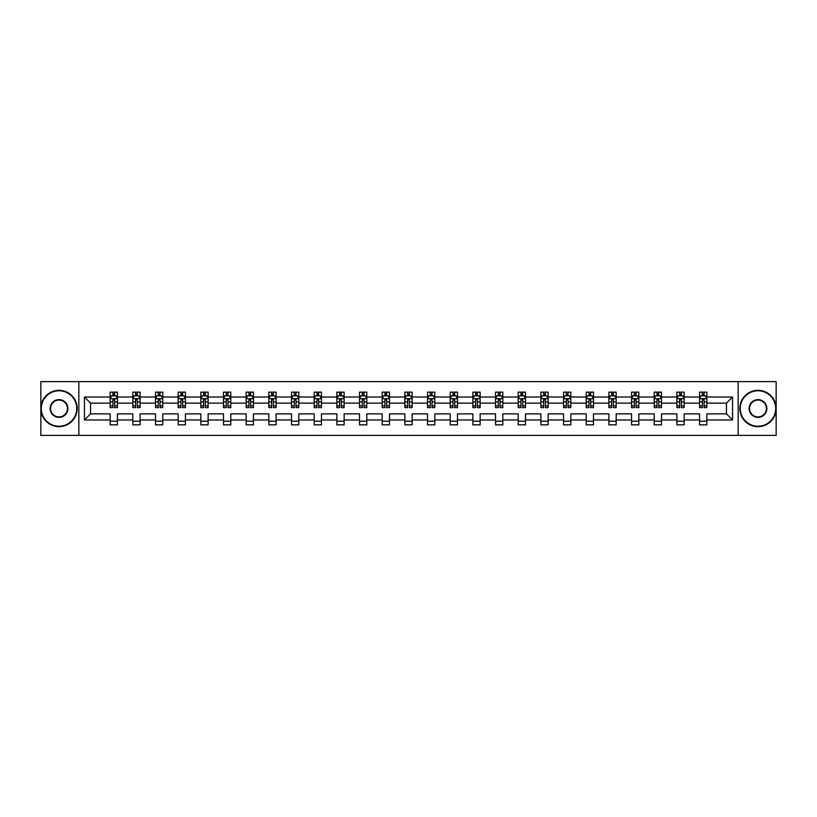 <?xml version="1.0" encoding="UTF-8"?>
<svg xmlns="http://www.w3.org/2000/svg" width="817" height="817" viewBox="0 0 817 817"><rect width="100%" height="100%" fill="white"/><g stroke="black" fill="none" stroke-linecap="round" stroke-linejoin="round"><path stroke-width="1.23" d="M738.149 435.379L776.15 435.379L776.15 381.621L738.149 381.621L738.149 435.379L78.851 435.379L78.851 381.621L40.85 381.621L40.85 435.379L78.851 435.379M706.838 419.979L706.838 413.872L726.456 413.872L732.553 419.979L706.838 419.979L706.838 424.85L699.566 424.85L699.566 419.979L684.166 419.979L684.166 424.85L676.895 424.85L676.895 419.979L661.494 419.979L661.494 424.85L654.233 424.85L654.233 419.979L638.823 419.979L638.823 424.85L631.561 424.85L631.561 419.979L616.161 419.979L616.161 424.85L608.89 424.85L608.89 419.979L593.489 419.979L593.489 424.85L586.218 424.85L586.218 419.979L570.817 419.979L570.817 424.85L563.556 424.85L563.556 419.979L548.146 419.979L548.146 424.85L540.885 424.85L540.885 419.979L525.484 419.979L525.484 424.85L518.213 424.85L518.213 419.979L502.812 419.979L502.812 424.85L495.541 424.85L495.541 419.979L480.141 419.979L480.141 424.85L472.88 424.85L472.88 419.979L457.469 419.979L457.469 424.85L450.208 424.85L450.208 419.979L434.797 419.979L434.797 424.85L427.536 424.85L427.536 419.979L412.136 419.979L412.136 424.85L404.864 424.85L404.864 419.979L389.464 419.979L389.464 424.85L382.203 424.85L382.203 419.979L366.792 419.979L366.792 424.85L359.531 424.85L359.531 419.979L344.12 419.979L344.12 424.85L336.859 424.85L336.859 419.979L321.459 419.979L321.459 424.85L314.188 424.85L314.188 419.979L298.787 419.979L298.787 424.85L291.516 424.85L291.516 419.979L276.115 419.979L276.115 424.85L268.854 424.85L268.854 419.979L253.444 419.979L253.444 424.85L246.183 424.85L246.183 419.979L230.782 419.979L230.782 424.85L223.511 424.85L223.511 419.979L208.11 419.979L208.11 424.85L200.839 424.85L200.839 419.979L185.439 419.979L185.439 424.85L178.177 424.85L178.177 419.979L162.767 419.979L162.767 424.85L155.506 424.85L155.506 419.979L140.105 419.979L140.105 424.85L132.834 424.85L132.834 419.979L117.434 419.979L117.434 424.85L110.162 424.85L110.162 419.979L84.447 419.979L84.447 397.021L110.162 397.021L110.162 392.15L117.434 392.15L117.434 397.021L132.834 397.021L132.834 392.15L140.105 392.15L140.105 397.021L155.506 397.021L155.506 392.15L162.767 392.15L162.767 397.021L178.177 397.021L178.177 392.15L185.439 392.15L185.439 397.021L200.839 397.021L200.839 392.15L208.11 392.15L208.11 397.021L223.511 397.021L223.511 392.15L230.782 392.15L230.782 397.021L246.183 397.021L246.183 392.15L253.444 392.15L253.444 397.021L268.854 397.021L268.854 392.15L276.115 392.15L276.115 397.021L291.516 397.021L291.516 392.15L298.787 392.15L298.787 397.021L314.188 397.021L314.188 392.15L321.459 392.15L321.459 397.021L336.859 397.021L336.859 392.15L344.12 392.15L344.12 397.021L359.531 397.021L359.531 392.15L366.792 392.15L366.792 397.021L382.203 397.021L382.203 392.15L389.464 392.15L389.464 397.021L404.864 397.021L404.864 392.15L412.136 392.15L412.136 397.021L427.536 397.021L427.536 392.15L434.797 392.15L434.797 397.021L450.208 397.021L450.208 392.15L457.469 392.15L457.469 397.021L472.88 397.021L472.88 392.15L480.141 392.15L480.141 397.021L495.541 397.021L495.541 392.15L502.812 392.15L502.812 397.021L518.213 397.021L518.213 392.15L525.484 392.15L525.484 397.021L540.885 397.021L540.885 392.15L548.146 392.15L548.146 397.021L563.556 397.021L563.556 392.15L570.817 392.15L570.817 397.021L586.218 397.021L586.218 392.15L593.489 392.15L593.489 397.021L608.89 397.021L608.89 392.15L616.161 392.15L616.161 397.021L631.561 397.021L631.561 392.15L638.823 392.15L638.823 397.021L654.233 397.021L654.233 392.15L661.494 392.15L661.494 397.021L676.895 397.021L676.895 392.15L684.166 392.15L684.166 397.021L699.566 397.021L699.566 392.15L706.838 392.15L706.838 397.021L732.553 397.021L732.553 419.979M738.149 381.621L78.851 381.621M699.566 397.021L699.566 403.128L684.166 403.128L684.166 397.021M684.166 419.979L684.166 413.872L699.566 413.872L699.566 419.979M676.895 397.021L676.895 403.128L661.494 403.128L661.494 397.021M661.494 419.979L661.494 413.872L676.895 413.872L676.895 419.979M654.233 397.021L654.233 403.128L638.823 403.128L638.823 397.021M638.823 419.979L638.823 413.872L654.233 413.872L654.233 419.979M631.561 397.021L631.561 403.128L616.161 403.128L616.161 397.021M616.161 419.979L616.161 413.872L631.561 413.872L631.561 419.979M608.89 397.021L608.89 403.128L593.489 403.128L593.489 397.021M593.489 419.979L593.489 413.872L608.89 413.872L608.89 419.979M586.218 397.021L586.218 403.128L570.817 403.128L570.817 397.021M570.817 419.979L570.817 413.872L586.218 413.872L586.218 419.979M563.556 397.021L563.556 403.128L548.146 403.128L548.146 397.021M548.146 419.979L548.146 413.872L563.556 413.872L563.556 419.979M540.885 397.021L540.885 403.128L525.484 403.128L525.484 397.021M525.484 419.979L525.484 413.872L540.885 413.872L540.885 419.979M518.213 397.021L518.213 403.128L502.812 403.128L502.812 397.021M502.812 419.979L502.812 413.872L518.213 413.872L518.213 419.979M495.541 397.021L495.541 403.128L480.141 403.128L480.141 397.021M480.141 419.979L480.141 413.872L495.541 413.872L495.541 419.979M472.88 397.021L472.88 403.128L457.469 403.128L457.469 397.021M457.469 419.979L457.469 413.872L472.88 413.872L472.88 419.979M450.208 397.021L450.208 403.128L434.797 403.128L434.797 397.021M434.797 419.979L434.797 413.872L450.208 413.872L450.208 419.979M427.536 397.021L427.536 403.128L412.136 403.128L412.136 397.021M412.136 419.979L412.136 413.872L427.536 413.872L427.536 419.979M404.864 397.021L404.864 403.128L389.464 403.128L389.464 397.021M389.464 419.979L389.464 413.872L404.864 413.872L404.864 419.979M382.203 397.021L382.203 403.128L366.792 403.128L366.792 397.021M366.792 419.979L366.792 413.872L382.203 413.872L382.203 419.979M359.531 397.021L359.531 403.128L344.12 403.128L344.12 397.021M344.12 419.979L344.12 413.872L359.531 413.872L359.531 419.979M336.859 397.021L336.859 403.128L321.459 403.128L321.459 397.021M321.459 419.979L321.459 413.872L336.859 413.872L336.859 419.979M314.188 397.021L314.188 403.128L298.787 403.128L298.787 397.021M298.787 419.979L298.787 413.872L314.188 413.872L314.188 419.979M291.516 397.021L291.516 403.128L276.115 403.128L276.115 397.021M276.115 419.979L276.115 413.872L291.516 413.872L291.516 419.979M268.854 397.021L268.854 403.128L253.444 403.128L253.444 397.021M253.444 419.979L253.444 413.872L268.854 413.872L268.854 419.979M246.183 397.021L246.183 403.128L230.782 403.128L230.782 397.021M230.782 419.979L230.782 413.872L246.183 413.872L246.183 419.979M223.511 397.021L223.511 403.128L208.11 403.128L208.11 397.021M208.11 419.979L208.11 413.872L223.511 413.872L223.511 419.979M200.839 397.021L200.839 403.128L185.439 403.128L185.439 397.021M185.439 419.979L185.439 413.872L200.839 413.872L200.839 419.979M178.177 397.021L178.177 403.128L162.767 403.128L162.767 397.021M162.767 419.979L162.767 413.872L178.177 413.872L178.177 419.979M155.506 397.021L155.506 403.128L140.105 403.128L140.105 397.021M140.105 419.979L140.105 413.872L155.506 413.872L155.506 419.979M132.834 397.021L132.834 403.128L117.434 403.128L117.434 397.021M117.434 419.979L117.434 413.872L132.834 413.872L132.834 419.979M110.162 397.021L110.162 403.128L90.544 403.128L90.544 413.872L110.162 413.872L110.162 419.979M84.447 397.021L90.544 403.128M726.456 413.872L726.456 403.128L706.838 403.128L706.838 397.021M702.334 395.785L704.07 395.785M679.662 395.785L681.409 395.785M656.991 395.785L658.737 395.785M634.319 395.785L636.065 395.785M611.647 395.785L613.393 395.785M588.986 395.785L590.722 395.785M566.314 395.785L568.06 395.785M543.642 395.785L545.388 395.785M520.97 395.785L522.717 395.785M498.309 395.785L500.045 395.785M475.637 395.785L477.383 395.785M452.965 395.785L454.712 395.785M430.293 395.785L432.04 395.785M407.632 395.785L409.368 395.785M384.96 395.785L386.707 395.785M362.288 395.785L364.035 395.785M339.617 395.785L341.363 395.785M316.955 395.785L318.691 395.785M294.283 395.785L296.03 395.785M271.612 395.785L273.358 395.785M248.94 395.785L250.686 395.785M226.278 395.785L228.014 395.785M203.607 395.785L205.353 395.785M180.935 395.785L182.681 395.785M158.263 395.785L160.009 395.785M135.591 395.785L137.338 395.785M112.93 395.785L114.666 395.785M110.162 421.215L117.434 421.215M132.834 421.215L140.105 421.215M155.506 421.215L162.767 421.215M178.177 421.215L185.439 421.215M200.839 421.215L208.11 421.215M223.511 421.215L230.782 421.215M246.183 421.215L253.444 421.215M268.854 421.215L276.115 421.215M291.516 421.215L298.787 421.215M314.188 421.215L321.459 421.215M336.859 421.215L344.12 421.215M359.531 421.215L366.792 421.215M382.203 421.215L389.464 421.215M404.864 421.215L412.136 421.215M427.536 421.215L434.797 421.215M450.208 421.215L457.469 421.215M472.88 421.215L480.141 421.215M495.541 421.215L502.812 421.215M518.213 421.215L525.484 421.215M540.885 421.215L548.146 421.215M563.556 421.215L570.817 421.215M586.218 421.215L593.489 421.215M608.89 421.215L616.161 421.215M631.561 421.215L638.823 421.215M654.233 421.215L661.494 421.215M676.895 421.215L684.166 421.215M699.566 421.215L706.838 421.215M90.544 413.872L84.447 419.979M732.553 397.021L726.456 403.128M114.666 394.039L112.93 394.039M111.531 396.031L110.162 396.031L110.162 392.15L112.93 392.15L112.93 395.857M110.162 405.804L110.162 407.632L112.93 407.632L112.93 405.804L110.162 405.804L110.162 403.128M117.434 403.128L117.434 407.632L114.666 407.632L114.666 399.85L112.93 399.85L112.93 405.804M116.065 396.031L117.434 396.031L117.434 392.15L114.666 392.15L114.666 395.857M117.434 398.767L115.983 395.857L111.623 395.857L110.162 398.767M59.018 390.771A17.729 17.729 0 0 0 41.289 408.5A17.729 17.729 0 0 0 59.018 426.229A17.729 17.729 0 0 0 76.747 408.5A17.729 17.729 0 0 0 59.018 390.771M59.018 426.668A18.168 18.168 0 0 1 40.85 408.5A18.168 18.168 0 0 1 59.018 390.332A18.168 18.168 0 0 1 77.176 408.5A18.168 18.168 0 0 1 59.018 426.668M59.018 399.636A8.864 8.864 0 0 1 67.882 408.5A8.864 8.864 0 0 1 59.018 417.364A8.864 8.864 0 0 1 50.154 408.5A8.864 8.864 0 0 1 59.018 399.636M59.018 416.925A8.425 8.425 0 0 0 67.443 408.5A8.425 8.425 0 0 0 59.018 400.075A8.425 8.425 0 0 0 50.583 408.5A8.425 8.425 0 0 0 59.018 416.925M757.982 390.771A17.729 17.729 0 0 0 740.253 408.5A17.729 17.729 0 0 0 757.982 426.229A17.729 17.729 0 0 0 775.711 408.5A17.729 17.729 0 0 0 757.982 390.771M757.982 426.668A18.168 18.168 0 0 1 739.824 408.5A18.168 18.168 0 0 1 757.982 390.332A18.168 18.168 0 0 1 776.15 408.5A18.168 18.168 0 0 1 757.982 426.668M757.982 399.636A8.864 8.864 0 0 1 766.846 408.5A8.864 8.864 0 0 1 757.982 417.364A8.864 8.864 0 0 1 749.118 408.5A8.864 8.864 0 0 1 757.982 399.636M757.982 416.925A8.425 8.425 0 0 0 766.417 408.5A8.425 8.425 0 0 0 757.982 400.075A8.425 8.425 0 0 0 749.557 408.5A8.425 8.425 0 0 0 757.982 416.925M137.338 394.039L135.591 394.039M134.202 396.031L132.834 396.031L132.834 392.15L135.591 392.15L135.591 395.857M132.834 405.804L132.834 407.632L135.591 407.632L135.591 405.804L132.834 405.804L132.834 403.128M140.105 403.128L140.105 407.632L137.338 407.632L137.338 399.85L135.591 399.85L135.591 405.804M138.737 396.031L140.105 396.031L140.105 392.15L137.338 392.15L137.338 395.857M140.105 398.767L138.645 395.857L134.284 395.857L132.834 398.767M160.009 394.039L158.263 394.039M156.874 396.031L155.506 396.031L155.506 392.15L158.263 392.15L158.263 395.857M155.506 405.804L155.506 407.632L158.263 407.632L158.263 405.804L155.506 405.804L155.506 403.128M162.767 403.128L162.767 407.632L160.009 407.632L160.009 399.85L158.263 399.85L158.263 405.804M161.409 396.031L162.767 396.031L162.767 392.15L160.009 392.15L160.009 395.857M162.767 398.767L161.317 395.857L156.956 395.857L155.506 398.767M182.681 394.039L180.935 394.039M179.536 396.031L178.177 396.031L178.177 392.15L180.935 392.15L180.935 395.857M178.177 405.804L178.177 407.632L180.935 407.632L180.935 405.804L178.177 405.804L178.177 403.128M185.439 403.128L185.439 407.632L182.681 407.632L182.681 399.85L180.935 399.85L180.935 405.804M184.07 396.031L185.439 396.031L185.439 392.15L182.681 392.15L182.681 395.857M185.439 398.767L183.988 395.857L179.628 395.857L178.177 398.767M205.353 394.039L203.607 394.039M202.208 396.031L200.839 396.031L200.839 392.15L203.607 392.15L203.607 395.857M200.839 405.804L200.839 407.632L203.607 407.632L203.607 405.804L200.839 405.804L200.839 403.128M208.11 403.128L208.11 407.632L205.353 407.632L205.353 399.85L203.607 399.85L203.607 405.804M206.742 396.031L208.11 396.031L208.11 392.15L205.353 392.15L205.353 395.857M208.11 398.767L206.66 395.857L202.299 395.857L200.839 398.767M228.014 394.039L226.278 394.039M224.879 396.031L223.511 396.031L223.511 392.15L226.278 392.15L226.278 395.857M223.511 405.804L223.511 407.632L226.278 407.632L226.278 405.804L223.511 405.804L223.511 403.128M230.782 403.128L230.782 407.632L228.014 407.632L228.014 399.85L226.278 399.85L226.278 405.804M229.414 396.031L230.782 396.031L230.782 392.15L228.014 392.15L228.014 395.857M230.782 398.767L229.322 395.857L224.961 395.857L223.511 398.767M250.686 394.039L248.94 394.039M247.551 396.031L246.183 396.031L246.183 392.15L248.94 392.15L248.94 395.857M246.183 405.804L246.183 407.632L248.94 407.632L248.94 405.804L246.183 405.804L246.183 403.128M253.444 403.128L253.444 407.632L250.686 407.632L250.686 399.85L248.94 399.85L248.94 405.804M252.085 396.031L253.444 396.031L253.444 392.15L250.686 392.15L250.686 395.857M253.444 398.767L251.993 395.857L247.633 395.857L246.183 398.767M273.358 394.039L271.612 394.039M270.213 396.031L268.854 396.031L268.854 392.15L271.612 392.15L271.612 395.857M268.854 405.804L268.854 407.632L271.612 407.632L271.612 405.804L268.854 405.804L268.854 403.128M276.115 403.128L276.115 407.632L273.358 407.632L273.358 399.85L271.612 399.85L271.612 405.804M274.747 396.031L276.115 396.031L276.115 392.15L273.358 392.15L273.358 395.857M276.115 398.767L274.665 395.857L270.304 395.857L268.854 398.767M296.03 394.039L294.283 394.039M292.884 396.031L291.516 396.031L291.516 392.15L294.283 392.15L294.283 395.857M291.516 405.804L291.516 407.632L294.283 407.632L294.283 405.804L291.516 405.804L291.516 403.128M298.787 403.128L298.787 407.632L296.03 407.632L296.03 399.85L294.283 399.85L294.283 405.804M297.419 396.031L298.787 396.031L298.787 392.15L296.03 392.15L296.03 395.857M298.787 398.767L297.337 395.857L292.976 395.857L291.516 398.767M318.691 394.039L316.955 394.039M315.556 396.031L314.188 396.031L314.188 392.15L316.955 392.15L316.955 395.857M314.188 405.804L314.188 407.632L316.955 407.632L316.955 405.804L314.188 405.804L314.188 403.128M321.459 403.128L321.459 407.632L318.691 407.632L318.691 399.85L316.955 399.85L316.955 405.804M320.09 396.031L321.459 396.031L321.459 392.15L318.691 392.15L318.691 395.857M321.459 398.767L319.998 395.857L315.648 395.857L314.188 398.767M341.363 394.039L339.617 394.039M338.228 396.031L336.859 396.031L336.859 392.15L339.617 392.15L339.617 395.857M336.859 405.804L336.859 407.632L339.617 407.632L339.617 405.804L336.859 405.804L336.859 403.128M344.12 403.128L344.12 407.632L341.363 407.632L341.363 399.85L339.617 399.85L339.617 405.804M342.762 396.031L344.12 396.031L344.12 392.15L341.363 392.15L341.363 395.857M344.12 398.767L342.67 395.857L338.309 395.857L336.859 398.767M364.035 394.039L362.288 394.039M360.889 396.031L359.531 396.031L359.531 392.15L362.288 392.15L362.288 395.857M359.531 405.804L359.531 407.632L362.288 407.632L362.288 405.804L359.531 405.804L359.531 403.128M366.792 403.128L366.792 407.632L364.035 407.632L364.035 399.85L362.288 399.85L362.288 405.804M365.424 396.031L366.792 396.031L366.792 392.15L364.035 392.15L364.035 395.857M366.792 398.767L365.342 395.857L360.981 395.857L359.531 398.767M386.707 394.039L384.96 394.039M383.561 396.031L382.203 396.031L382.203 392.15L384.96 392.15L384.96 395.857M382.203 405.804L382.203 407.632L384.96 407.632L384.96 405.804L382.203 405.804L382.203 403.128M389.464 403.128L389.464 407.632L386.707 407.632L386.707 399.85L384.96 399.85L384.96 405.804M388.095 396.031L389.464 396.031L389.464 392.15L386.707 392.15L386.707 395.857M389.464 398.767L388.014 395.857L383.653 395.857L382.203 398.767M409.368 394.039L407.632 394.039M406.233 396.031L404.864 396.031L404.864 392.15L407.632 392.15L407.632 395.857M404.864 405.804L404.864 407.632L407.632 407.632L407.632 405.804L404.864 405.804L404.864 403.128M412.136 403.128L412.136 407.632L409.368 407.632L409.368 399.85L407.632 399.85L407.632 405.804M410.767 396.031L412.136 396.031L412.136 392.15L409.368 392.15L409.368 395.857M412.136 398.767L410.675 395.857L406.325 395.857L404.864 398.767M432.04 394.039L430.293 394.039M428.905 396.031L427.536 396.031L427.536 392.15L430.293 392.15L430.293 395.857M427.536 405.804L427.536 407.632L430.293 407.632L430.293 405.804L427.536 405.804L427.536 403.128M434.797 403.128L434.797 407.632L432.04 407.632L432.04 399.85L430.293 399.85L430.293 405.804M433.439 396.031L434.797 396.031L434.797 392.15L432.04 392.15L432.04 395.857M434.797 398.767L433.347 395.857L428.986 395.857L427.536 398.767M454.712 394.039L452.965 394.039M451.576 396.031L450.208 396.031L450.208 392.15L452.965 392.15L452.965 395.857M450.208 405.804L450.208 407.632L452.965 407.632L452.965 405.804L450.208 405.804L450.208 403.128M457.469 403.128L457.469 407.632L454.712 407.632L454.712 399.85L452.965 399.85L452.965 405.804M456.111 396.031L457.469 396.031L457.469 392.15L454.712 392.15L454.712 395.857M457.469 398.767L456.019 395.857L451.658 395.857L450.208 398.767M477.383 394.039L475.637 394.039M474.238 396.031L472.88 396.031L472.88 392.15L475.637 392.15L475.637 395.857M472.88 405.804L472.88 407.632L475.637 407.632L475.637 405.804L472.88 405.804L472.88 403.128M480.141 403.128L480.141 407.632L477.383 407.632L477.383 399.85L475.637 399.85L475.637 405.804M478.772 396.031L480.141 396.031L480.141 392.15L477.383 392.15L477.383 395.857M480.141 398.767L478.691 395.857L474.33 395.857L472.88 398.767M500.045 394.039L498.309 394.039M496.91 396.031L495.541 396.031L495.541 392.15L498.309 392.15L498.309 395.857M495.541 405.804L495.541 407.632L498.309 407.632L498.309 405.804L495.541 405.804L495.541 403.128M502.812 403.128L502.812 407.632L500.045 407.632L500.045 399.85L498.309 399.85L498.309 405.804M501.444 396.031L502.812 396.031L502.812 392.15L500.045 392.15L500.045 395.857M502.812 398.767L501.352 395.857L497.002 395.857L495.541 398.767M522.717 394.039L520.97 394.039M519.581 396.031L518.213 396.031L518.213 392.15L520.97 392.15L520.97 395.857M518.213 405.804L518.213 407.632L520.97 407.632L520.97 405.804L518.213 405.804L518.213 403.128M525.484 403.128L525.484 407.632L522.717 407.632L522.717 399.85L520.97 399.85L520.97 405.804M524.116 396.031L525.484 396.031L525.484 392.15L522.717 392.15L522.717 395.857M525.484 398.767L524.024 395.857L519.663 395.857L518.213 398.767M545.388 394.039L543.642 394.039M542.253 396.031L540.885 396.031L540.885 392.15L543.642 392.15L543.642 395.857M540.885 405.804L540.885 407.632L543.642 407.632L543.642 405.804L540.885 405.804L540.885 403.128M548.146 403.128L548.146 407.632L545.388 407.632L545.388 399.85L543.642 399.85L543.642 405.804M546.787 396.031L548.146 396.031L548.146 392.15L545.388 392.15L545.388 395.857M548.146 398.767L546.696 395.857L542.335 395.857L540.885 398.767M568.06 394.039L566.314 394.039M564.915 396.031L563.556 396.031L563.556 392.15L566.314 392.15L566.314 395.857M563.556 405.804L563.556 407.632L566.314 407.632L566.314 405.804L563.556 405.804L563.556 403.128M570.817 403.128L570.817 407.632L568.06 407.632L568.06 399.85L566.314 399.85L566.314 405.804M569.449 396.031L570.817 396.031L570.817 392.15L568.06 392.15L568.06 395.857M570.817 398.767L569.367 395.857L565.007 395.857L563.556 398.767M590.722 394.039L588.986 394.039M587.586 396.031L586.218 396.031L586.218 392.15L588.986 392.15L588.986 395.857M586.218 405.804L586.218 407.632L588.986 407.632L588.986 405.804L586.218 405.804L586.218 403.128M593.489 403.128L593.489 407.632L590.722 407.632L590.722 399.85L588.986 399.85L588.986 405.804M592.121 396.031L593.489 396.031L593.489 392.15L590.722 392.15L590.722 395.857M593.489 398.767L592.039 395.857L587.678 395.857L586.218 398.767M613.393 394.039L611.647 394.039M610.258 396.031L608.89 396.031L608.89 392.15L611.647 392.15L611.647 395.857M608.89 405.804L608.89 407.632L611.647 407.632L611.647 405.804L608.89 405.804L608.89 403.128M616.161 403.128L616.161 407.632L613.393 407.632L613.393 399.85L611.647 399.85L611.647 405.804M614.793 396.031L616.161 396.031L616.161 392.15L613.393 392.15L613.393 395.857M616.161 398.767L614.701 395.857L610.34 395.857L608.89 398.767M636.065 394.039L634.319 394.039M632.93 396.031L631.561 396.031L631.561 392.15L634.319 392.15L634.319 395.857M631.561 405.804L631.561 407.632L634.319 407.632L634.319 405.804L631.561 405.804L631.561 403.128M638.823 403.128L638.823 407.632L636.065 407.632L636.065 399.85L634.319 399.85L634.319 405.804M637.464 396.031L638.823 396.031L638.823 392.15L636.065 392.15L636.065 395.857M638.823 398.767L637.372 395.857L633.012 395.857L631.561 398.767M658.737 394.039L656.991 394.039M655.591 396.031L654.233 396.031L654.233 392.15L656.991 392.15L656.991 395.857M654.233 405.804L654.233 407.632L656.991 407.632L656.991 405.804L654.233 405.804L654.233 403.128M661.494 403.128L661.494 407.632L658.737 407.632L658.737 399.85L656.991 399.85L656.991 405.804M660.126 396.031L661.494 396.031L661.494 392.15L658.737 392.15L658.737 395.857M661.494 398.767L660.044 395.857L655.683 395.857L654.233 398.767M681.409 394.039L679.662 394.039M678.263 396.031L676.895 396.031L676.895 392.15L679.662 392.15L679.662 395.857M676.895 405.804L676.895 407.632L679.662 407.632L679.662 405.804L676.895 405.804L676.895 403.128M684.166 403.128L684.166 407.632L681.409 407.632L681.409 399.85L679.662 399.85L679.662 405.804M682.798 396.031L684.166 396.031L684.166 392.15L681.409 392.15L681.409 395.857M684.166 398.767L682.716 395.857L678.355 395.857L676.895 398.767M704.07 394.039L702.334 394.039M700.935 396.031L699.566 396.031L699.566 392.15L702.334 392.15L702.334 395.857M699.566 405.804L699.566 407.632L702.334 407.632L702.334 405.804L699.566 405.804L699.566 403.128M706.838 403.128L706.838 407.632L704.07 407.632L704.07 399.85L702.334 399.85L702.334 405.804M705.469 396.031L706.838 396.031L706.838 392.15L704.07 392.15L704.07 395.857M706.838 398.767L705.377 395.857L701.017 395.857L699.566 398.767M117.393 398.696L110.203 398.696M117.434 405.804L114.666 405.804M112.93 401.913L110.162 401.913M117.434 401.913L114.666 401.913M114.666 394.968L112.93 394.968M140.064 398.696L132.875 398.696M140.105 405.804L137.338 405.804M135.591 401.913L132.834 401.913M140.105 401.913L137.338 401.913M137.338 394.968L135.591 394.968M162.736 398.696L155.536 398.696M162.767 405.804L160.009 405.804M158.263 401.913L155.506 401.913M162.767 401.913L160.009 401.913M160.009 394.968L158.263 394.968M185.408 398.696L178.208 398.696M185.439 405.804L182.681 405.804M180.935 401.913L178.177 401.913M185.439 401.913L182.681 401.913M182.681 394.968L180.935 394.968M208.069 398.696L200.88 398.696M208.11 405.804L205.353 405.804M203.607 401.913L200.839 401.913M208.11 401.913L205.353 401.913M205.353 394.968L203.607 394.968M230.741 398.696L223.552 398.696M230.782 405.804L228.014 405.804M226.278 401.913L223.511 401.913M230.782 401.913L228.014 401.913M228.014 394.968L226.278 394.968M253.413 398.696L246.213 398.696M253.444 405.804L250.686 405.804M248.94 401.913L246.183 401.913M253.444 401.913L250.686 401.913M250.686 394.968L248.94 394.968M276.085 398.696L268.885 398.696M276.115 405.804L273.358 405.804M271.612 401.913L268.854 401.913M276.115 401.913L273.358 401.913M273.358 394.968L271.612 394.968M298.746 398.696L291.557 398.696M298.787 405.804L296.03 405.804M294.283 401.913L291.516 401.913M298.787 401.913L296.03 401.913M296.03 394.968L294.283 394.968M321.418 398.696L314.228 398.696M321.459 405.804L318.691 405.804M316.955 401.913L314.188 401.913M321.459 401.913L318.691 401.913M318.691 394.968L316.955 394.968M344.09 398.696L336.9 398.696M344.12 405.804L341.363 405.804M339.617 401.913L336.859 401.913M344.12 401.913L341.363 401.913M341.363 394.968L339.617 394.968M366.762 398.696L359.562 398.696M366.792 405.804L364.035 405.804M362.288 401.913L359.531 401.913M366.792 401.913L364.035 401.913M364.035 394.968L362.288 394.968M389.423 398.696L382.233 398.696M389.464 405.804L386.707 405.804M384.96 401.913L382.203 401.913M389.464 401.913L386.707 401.913M386.707 394.968L384.96 394.968M412.095 398.696L404.905 398.696M412.136 405.804L409.368 405.804M407.632 401.913L404.864 401.913M412.136 401.913L409.368 401.913M409.368 394.968L407.632 394.968M434.767 398.696L427.577 398.696M434.797 405.804L432.04 405.804M430.293 401.913L427.536 401.913M434.797 401.913L432.04 401.913M432.04 394.968L430.293 394.968M457.438 398.696L450.238 398.696M457.469 405.804L454.712 405.804M452.965 401.913L450.208 401.913M457.469 401.913L454.712 401.913M454.712 394.968L452.965 394.968M480.1 398.696L472.91 398.696M480.141 405.804L477.383 405.804M475.637 401.913L472.88 401.913M480.141 401.913L477.383 401.913M477.383 394.968L475.637 394.968M502.772 398.696L495.582 398.696M502.812 405.804L500.045 405.804M498.309 401.913L495.541 401.913M502.812 401.913L500.045 401.913M500.045 394.968L498.309 394.968M525.443 398.696L518.254 398.696M525.484 405.804L522.717 405.804M520.97 401.913L518.213 401.913M525.484 401.913L522.717 401.913M522.717 394.968L520.97 394.968M548.115 398.696L540.915 398.696M548.146 405.804L545.388 405.804M543.642 401.913L540.885 401.913M548.146 401.913L545.388 401.913M545.388 394.968L543.642 394.968M570.787 398.696L563.587 398.696M570.817 405.804L568.06 405.804M566.314 401.913L563.556 401.913M570.817 401.913L568.06 401.913M568.06 394.968L566.314 394.968M593.448 398.696L586.259 398.696M593.489 405.804L590.722 405.804M588.986 401.913L586.218 401.913M593.489 401.913L590.722 401.913M590.722 394.968L588.986 394.968M616.12 398.696L608.931 398.696M616.161 405.804L613.393 405.804M611.647 401.913L608.89 401.913M616.161 401.913L613.393 401.913M613.393 394.968L611.647 394.968M638.792 398.696L631.592 398.696M638.823 405.804L636.065 405.804M634.319 401.913L631.561 401.913M638.823 401.913L636.065 401.913M636.065 394.968L634.319 394.968M661.464 398.696L654.264 398.696M661.494 405.804L658.737 405.804M656.991 401.913L654.233 401.913M661.494 401.913L658.737 401.913M658.737 394.968L656.991 394.968M684.125 398.696L676.936 398.696M684.166 405.804L681.409 405.804M679.662 401.913L676.895 401.913M684.166 401.913L681.409 401.913M681.409 394.968L679.662 394.968M706.797 398.696L699.607 398.696M706.838 405.804L704.07 405.804M702.334 401.913L699.566 401.913M706.838 401.913L704.07 401.913M704.07 394.968L702.334 394.968"/></g></svg>
